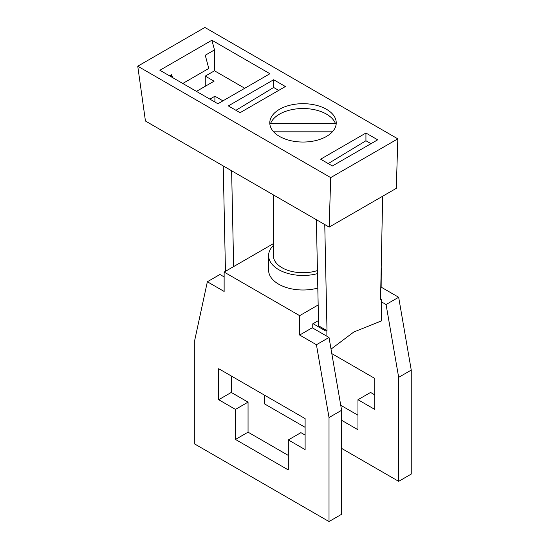 <?xml version="1.0" encoding="UTF-8"?>
<svg xmlns="http://www.w3.org/2000/svg" width="549" height="549" viewBox="0 0 549 549"><rect width="100%" height="100%" fill="white"/><g stroke="black" fill="none" stroke-linecap="round" stroke-linejoin="round"><path stroke-width="0.82" d="M330.697 177.602L397.819 138.849L204.88 27.45L137.751 66.203L330.697 177.602L329.174 227.101L145.444 121.027L137.751 66.203M397.819 138.849L396.296 188.348L329.174 227.101M217.905 103.761L159.883 70.258L211.9 40.228L269.93 73.731L217.905 103.761M326.504 136.427A33.228 19.181 180 0 1 290.291 140.578A33.228 19.181 180 0 1 269.785 122.859A33.228 19.181 180 0 1 279.516 109.292A33.228 19.181 180 0 1 315.723 105.14A33.228 19.181 180 0 1 336.235 122.859A33.228 19.181 180 0 1 326.504 136.427M228.329 105.902L273.642 79.742L285.391 86.529L240.078 112.689L228.329 105.902M320.63 159.189L365.936 133.03L377.685 139.817L332.378 165.976L320.63 159.189M328.233 163.581L365.936 140.764L370.987 143.68M365.936 133.03L365.936 140.764M211.9 40.228L214.487 49.918L205.257 55.243L208.778 68.46L182.769 83.475M244.758 88.259L214.487 70.787L214.487 49.918M172.468 77.526L171.693 74.623L169.566 75.851M171.693 77.08L171.693 74.623M317.446 270.561A29.667 17.129 180 0 1 273.34 255.594L273.34 194.868M273.34 245.527A34.409 19.867 -0 0 0 268.598 255.594A34.409 19.867 -0 0 0 278.672 269.641A34.409 19.867 -0 0 0 317.507 273.615M268.598 255.594L268.598 270.129A34.409 19.867 -0 0 0 278.672 284.176A34.409 19.867 -0 0 0 317.816 288.06M381.198 267.795L381.878 268.193L381.184 268.591M318.173 304.969L299.651 315.661L299.651 335.041L316.43 344.731L329.016 417.549L329.016 521.55L194.771 444.038L194.771 340.044L207.357 281.754L224.136 291.444L224.136 272.064L273.34 243.66M224.136 272.064L299.651 315.661M398.663 297.256L386.077 304.523L398.663 377.341L398.663 481.343L411.249 474.075L411.249 370.081L398.663 297.256L381.878 287.566L380.78 288.204M381.878 287.566L381.878 268.193M329.016 521.55L341.608 514.283L341.608 410.288L329.016 337.463L312.237 327.774L299.651 335.041M312.237 327.774L312.237 324.171L313.074 323.69L326.085 331.198L326.085 335.768M318.502 320.561L313.074 323.69M386.077 304.523L381.459 301.861M380.56 298.704L381.459 299.226L381.459 320.884L353.769 332.028L331.033 349.13M223.237 165.935L225.461 271.302M233.648 266.574L231.623 170.78M382.674 196.213L380.539 299.754L381.459 299.226M326.085 331.198L327.005 330.67L318.612 325.825L316.368 219.71M324.761 224.555L327.005 330.67M305.107 427.328L264.412 403.831L264.412 395.115M357.969 415.216L340.737 405.272M374.747 394.868L370.554 392.446L357.969 399.713L374.747 409.403L374.747 378.398L331.809 353.611M341.608 420.301L357.969 429.75L357.969 399.713M398.663 481.343L341.608 448.403M411.249 370.081L398.663 377.341M224.136 276.909L219.943 274.486L207.357 281.754M288.321 455.423L248.052 432.173L248.052 402.136L231.266 392.446L231.266 375.976M305.107 435.076L300.914 432.653L288.321 439.921L305.107 449.61L305.107 418.606L218.68 368.708L218.68 399.713L235.466 409.403L235.466 439.44L288.321 469.958L288.321 439.921M231.266 392.446L218.68 399.713M235.466 409.403L248.052 402.136M341.608 410.288L329.016 417.549M248.052 432.173L235.466 439.44M329.016 337.463L316.43 344.731M273.642 79.742L273.642 87.476L278.686 90.393M209.869 99.122L214.906 96.219L222.942 100.858M196.446 91.374L214.069 81.197L205.257 76.112L214.487 70.787M205.257 76.112L205.257 86.282M214.906 96.219L214.906 102.032M279.516 114.137A33.228 19.181 180 0 1 312.34 109.292A33.228 19.181 180 0 1 335.46 123.594L270.554 123.594A33.228 19.181 180 0 1 279.516 114.137M273.628 131.815L332.392 131.815M235.94 110.294L273.642 87.476"/></g></svg>
